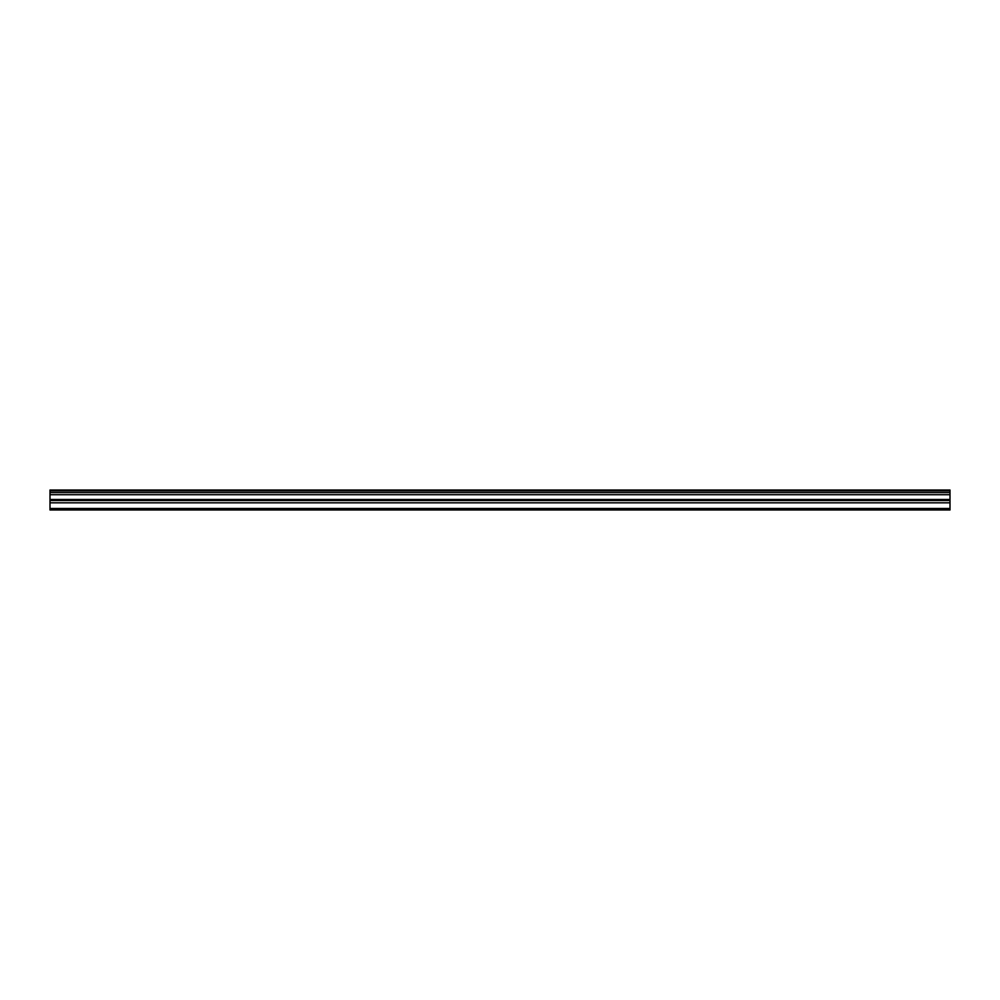 <?xml version="1.0" encoding="UTF-8"?>
<svg xmlns="http://www.w3.org/2000/svg" width="1000" height="1000" viewBox="0 0 1000 1000"><rect width="100%" height="100%" fill="white"/><g stroke="black" fill="none" stroke-linecap="round" stroke-linejoin="round"><path stroke-width="1.5" d="M50 490.887L950 490.887L950 490.025L50 490.025L50 492.6L950 492.6L950 499.475L50 499.475L50 509.975L950 509.975L950 499.475M50 492.6L50 499.475M950 490.887L950 492.6M50 508.488L950 508.488M50 502.825L950 502.825M50 494.725L950 494.725M50 500.538L950 500.538"/></g></svg>
